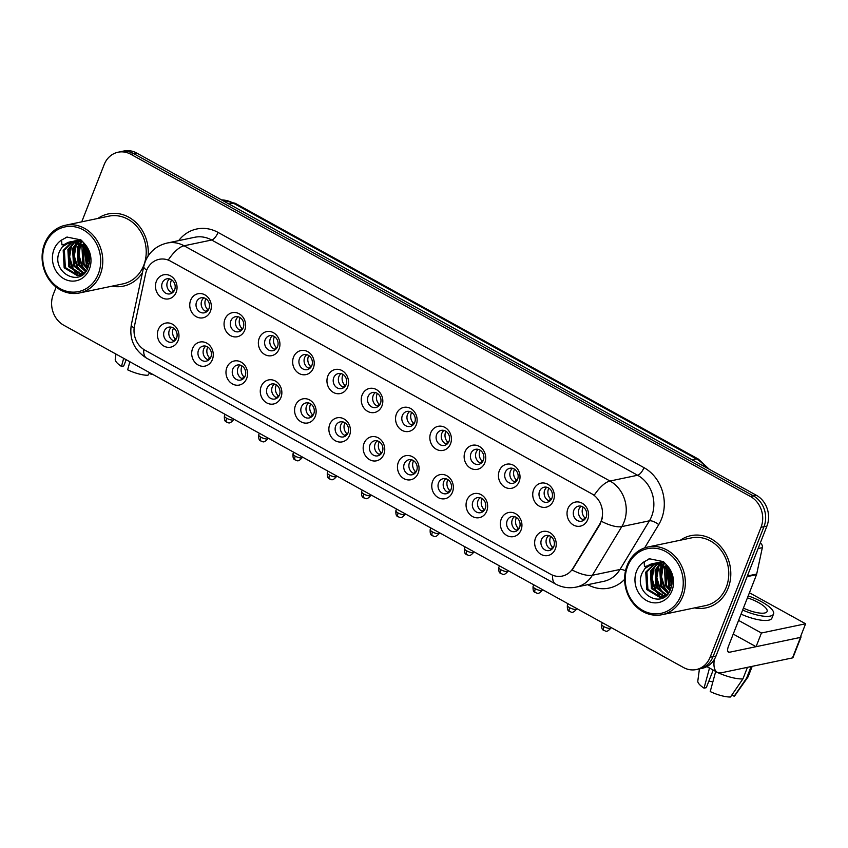 <?xml version="1.0" encoding="UTF-8"?>
<svg xmlns="http://www.w3.org/2000/svg" width="848" height="848" viewBox="0 0 848 848"><rect width="100%" height="100%" fill="white"/><g stroke="black" fill="none" stroke-linecap="round" stroke-linejoin="round"><path stroke-width="1.27" d="M212.382 359.552A12.296 10.727 78.2 0 1 198.188 365.022A12.296 10.727 78.2 0 1 192.57 348.602A12.296 10.727 78.2 0 1 206.764 343.133A12.296 10.727 78.2 0 1 212.382 359.552M198.496 350.192A7.685 6.699 -101.8 0 0 199.524 358.206A7.685 6.699 -101.8 0 0 206.255 361.142A7.685 6.699 -101.8 0 0 210.876 357.04A7.685 6.699 -101.8 0 0 209.848 349.026A7.685 6.699 -101.8 0 0 203.107 346.09A7.685 6.699 -101.8 0 0 198.496 350.192M246.673 378.494A12.296 10.727 78.2 0 1 232.479 383.964A12.296 10.727 78.2 0 1 226.861 367.544A12.296 10.727 78.2 0 1 241.065 362.075A12.296 10.727 78.2 0 1 246.673 378.494M232.787 369.134A7.685 6.699 -101.8 0 0 233.815 377.148A7.685 6.699 -101.8 0 0 240.556 380.084A7.685 6.699 -101.8 0 0 245.167 375.971A7.685 6.699 -101.8 0 0 244.15 367.968A7.685 6.699 -101.8 0 0 237.408 365.032A7.685 6.699 -101.8 0 0 232.787 369.134M280.974 397.436A12.296 10.727 78.2 0 1 266.781 402.906A12.296 10.727 78.2 0 1 261.163 386.487A12.296 10.727 78.2 0 1 275.356 381.017A12.296 10.727 78.2 0 1 280.974 397.436M267.088 388.077A7.685 6.699 -101.8 0 0 268.116 396.09A7.685 6.699 -101.8 0 0 274.847 399.026A7.685 6.699 -101.8 0 0 279.469 394.914A7.685 6.699 -101.8 0 0 278.441 386.911A7.685 6.699 -101.8 0 0 271.699 383.974A7.685 6.699 -101.8 0 0 267.088 388.077M315.265 416.379A12.296 10.727 78.2 0 1 301.072 421.848A12.296 10.727 78.2 0 1 295.464 405.429A12.296 10.727 78.2 0 1 309.658 399.959A12.296 10.727 78.2 0 1 315.265 416.379M301.379 407.019A7.685 6.699 -101.8 0 0 302.407 415.032A7.685 6.699 -101.8 0 0 309.149 417.969A7.685 6.699 -101.8 0 0 313.76 413.856A7.685 6.699 -101.8 0 0 312.742 405.853A7.685 6.699 -101.8 0 0 306.001 402.917A7.685 6.699 -101.8 0 0 301.379 407.019M349.567 435.321A12.296 10.727 78.2 0 1 335.373 440.79A12.296 10.727 78.2 0 1 329.755 424.371A12.296 10.727 78.2 0 1 343.949 418.901A12.296 10.727 78.2 0 1 349.567 435.321M335.681 425.961A7.685 6.699 -101.8 0 0 336.709 433.975A7.685 6.699 -101.8 0 0 343.44 436.911A7.685 6.699 -101.8 0 0 348.062 432.798A7.685 6.699 -101.8 0 0 347.033 424.795A7.685 6.699 -101.8 0 0 340.292 421.859A7.685 6.699 -101.8 0 0 335.681 425.961M383.868 454.263A12.296 10.727 78.2 0 1 369.675 459.733A12.296 10.727 78.2 0 1 364.057 443.313A12.296 10.727 78.2 0 1 378.25 437.844A12.296 10.727 78.2 0 1 383.868 454.263M369.972 444.903A7.685 6.699 -101.8 0 0 371 452.917A7.685 6.699 -101.8 0 0 377.742 455.853A7.685 6.699 -101.8 0 0 382.363 451.74A7.685 6.699 -101.8 0 0 381.335 443.737A7.685 6.699 -101.8 0 0 374.593 440.801A7.685 6.699 -101.8 0 0 369.972 444.903M418.159 473.205A12.296 10.727 78.2 0 1 403.966 478.675A12.296 10.727 78.2 0 1 398.348 462.255A12.296 10.727 78.2 0 1 412.541 456.786A12.296 10.727 78.2 0 1 418.159 473.205M404.273 463.845A7.685 6.699 -101.8 0 0 405.302 471.859A7.685 6.699 -101.8 0 0 412.033 474.795A7.685 6.699 -101.8 0 0 416.654 470.682A7.685 6.699 -101.8 0 0 415.626 462.679A7.685 6.699 -101.8 0 0 408.895 459.743A7.685 6.699 -101.8 0 0 404.273 463.845M452.461 492.147A12.296 10.727 78.2 0 1 438.268 497.617A12.296 10.727 78.2 0 1 432.65 481.198A12.296 10.727 78.2 0 1 446.843 475.728A12.296 10.727 78.2 0 1 452.461 492.147M438.575 482.788A7.685 6.699 -101.8 0 0 439.593 490.801A7.685 6.699 -101.8 0 0 446.334 493.727A7.685 6.699 -101.8 0 0 450.956 489.625A7.685 6.699 -101.8 0 0 449.928 481.622A7.685 6.699 -101.8 0 0 443.186 478.685A7.685 6.699 -101.8 0 0 438.575 482.788M486.752 511.09A12.296 10.727 78.2 0 1 472.559 516.559A12.296 10.727 78.2 0 1 466.941 500.14A12.296 10.727 78.2 0 1 481.134 494.67A12.296 10.727 78.2 0 1 486.752 511.09M472.866 501.73A7.685 6.699 -101.8 0 0 473.894 509.743A7.685 6.699 -101.8 0 0 480.636 512.669A7.685 6.699 -101.8 0 0 485.247 508.567A7.685 6.699 -101.8 0 0 484.219 500.564A7.685 6.699 -101.8 0 0 477.488 497.628A7.685 6.699 -101.8 0 0 472.866 501.73M521.054 530.032A12.296 10.727 78.2 0 1 506.86 535.501A12.296 10.727 78.2 0 1 501.242 519.082A12.296 10.727 78.2 0 1 515.436 513.612A12.296 10.727 78.2 0 1 521.054 530.032M507.168 520.672A7.685 6.699 -101.8 0 0 508.185 528.686A7.685 6.699 -101.8 0 0 514.927 531.611A7.685 6.699 -101.8 0 0 519.548 527.509A7.685 6.699 -101.8 0 0 518.52 519.506A7.685 6.699 -101.8 0 0 511.779 516.57A7.685 6.699 -101.8 0 0 507.168 520.672M555.345 548.963A12.296 10.727 78.2 0 1 541.151 554.444A12.296 10.727 78.2 0 1 535.533 538.024A12.296 10.727 78.2 0 1 549.727 532.555A12.296 10.727 78.2 0 1 555.345 548.963M541.459 539.614A7.685 6.699 -101.8 0 0 542.487 547.628A7.685 6.699 -101.8 0 0 549.228 550.553A7.685 6.699 -101.8 0 0 553.839 546.451A7.685 6.699 -101.8 0 0 552.811 538.448A7.685 6.699 -101.8 0 0 546.08 535.512A7.685 6.699 -101.8 0 0 541.459 539.614M178.08 340.61A12.296 10.727 78.2 0 1 163.887 346.079A12.296 10.727 78.2 0 1 158.269 329.66A12.296 10.727 78.2 0 1 172.462 324.19A12.296 10.727 78.2 0 1 178.08 340.61M164.194 331.25A7.685 6.699 -101.8 0 0 165.222 339.264A7.685 6.699 -101.8 0 0 171.964 342.2A7.685 6.699 -101.8 0 0 176.575 338.098A7.685 6.699 -101.8 0 0 175.547 330.084A7.685 6.699 -101.8 0 0 168.816 327.148A7.685 6.699 -101.8 0 0 164.194 331.25M210.452 311.227A12.296 10.727 78.2 0 1 196.259 316.707A12.296 10.727 78.2 0 1 190.641 300.287A12.296 10.727 78.2 0 1 204.834 294.818A12.296 10.727 78.2 0 1 210.452 311.227M196.566 301.877A7.685 6.699 -101.8 0 0 197.595 309.891A7.685 6.699 -101.8 0 0 204.336 312.817A7.685 6.699 -101.8 0 0 208.947 308.714A7.685 6.699 -101.8 0 0 207.93 300.711A7.685 6.699 -101.8 0 0 201.188 297.775A7.685 6.699 -101.8 0 0 196.566 301.877M244.754 330.169A12.296 10.727 78.2 0 1 230.561 335.638A12.296 10.727 78.2 0 1 224.943 319.23A12.296 10.727 78.2 0 1 239.136 313.76A12.296 10.727 78.2 0 1 244.754 330.169M230.868 320.82A7.685 6.699 -101.8 0 0 231.896 328.833A7.685 6.699 -101.8 0 0 238.627 331.759A7.685 6.699 -101.8 0 0 243.249 327.657A7.685 6.699 -101.8 0 0 242.221 319.654A7.685 6.699 -101.8 0 0 235.479 316.717A7.685 6.699 -101.8 0 0 230.868 320.82M279.045 349.111A12.296 10.727 78.2 0 1 264.852 354.581A12.296 10.727 78.2 0 1 259.244 338.172A12.296 10.727 78.2 0 1 273.438 332.702A12.296 10.727 78.2 0 1 279.045 349.111M265.159 339.762A7.685 6.699 -101.8 0 0 266.187 347.775A7.685 6.699 -101.8 0 0 272.929 350.701A7.685 6.699 -101.8 0 0 277.54 346.599A7.685 6.699 -101.8 0 0 276.522 338.596A7.685 6.699 -101.8 0 0 269.781 335.66A7.685 6.699 -101.8 0 0 265.159 339.762M313.347 368.053A12.296 10.727 78.2 0 1 299.153 373.523A12.296 10.727 78.2 0 1 293.535 357.114A12.296 10.727 78.2 0 1 307.729 351.644A12.296 10.727 78.2 0 1 313.347 368.053M299.461 358.704A7.685 6.699 -101.8 0 0 300.489 366.718A7.685 6.699 -101.8 0 0 307.22 369.643A7.685 6.699 -101.8 0 0 311.841 365.541A7.685 6.699 -101.8 0 0 310.813 357.538A7.685 6.699 -101.8 0 0 304.072 354.602A7.685 6.699 -101.8 0 0 299.461 358.704M347.648 386.995A12.296 10.727 78.2 0 1 333.444 392.465A12.296 10.727 78.2 0 1 327.837 376.056A12.296 10.727 78.2 0 1 342.03 370.587A12.296 10.727 78.2 0 1 347.648 386.995M333.752 377.646A7.685 6.699 -101.8 0 0 334.78 385.66A7.685 6.699 -101.8 0 0 341.521 388.585A7.685 6.699 -101.8 0 0 346.132 384.483A7.685 6.699 -101.8 0 0 345.115 376.47A7.685 6.699 -101.8 0 0 338.373 373.544A7.685 6.699 -101.8 0 0 333.752 377.646M381.939 405.938A12.296 10.727 78.2 0 1 367.746 411.407A12.296 10.727 78.2 0 1 362.128 394.998A12.296 10.727 78.2 0 1 376.321 389.529A12.296 10.727 78.2 0 1 381.939 405.938M368.053 396.588A7.685 6.699 -101.8 0 0 369.081 404.591A7.685 6.699 -101.8 0 0 375.812 407.528A7.685 6.699 -101.8 0 0 380.434 403.425A7.685 6.699 -101.8 0 0 379.406 395.412A7.685 6.699 -101.8 0 0 372.675 392.486A7.685 6.699 -101.8 0 0 368.053 396.588M416.241 424.88A12.296 10.727 78.2 0 1 402.047 430.349A12.296 10.727 78.2 0 1 396.429 413.941A12.296 10.727 78.2 0 1 410.623 408.471A12.296 10.727 78.2 0 1 416.241 424.88M402.344 415.531A7.685 6.699 -101.8 0 0 403.372 423.534A7.685 6.699 -101.8 0 0 410.114 426.47A7.685 6.699 -101.8 0 0 414.736 422.368A7.685 6.699 -101.8 0 0 413.707 414.354A7.685 6.699 -101.8 0 0 406.966 411.428A7.685 6.699 -101.8 0 0 402.344 415.531M450.532 443.822A12.296 10.727 78.2 0 1 436.338 449.292A12.296 10.727 78.2 0 1 430.72 432.883A12.296 10.727 78.2 0 1 444.914 427.413A12.296 10.727 78.2 0 1 450.532 443.822M436.646 434.473A7.685 6.699 -101.8 0 0 437.674 442.476A7.685 6.699 -101.8 0 0 444.416 445.412A7.685 6.699 -101.8 0 0 449.027 441.31A7.685 6.699 -101.8 0 0 447.998 433.296A7.685 6.699 -101.8 0 0 441.267 430.371A7.685 6.699 -101.8 0 0 436.646 434.473M484.833 462.764A12.296 10.727 78.2 0 1 470.64 468.234A12.296 10.727 78.2 0 1 465.022 451.825A12.296 10.727 78.2 0 1 479.215 446.355A12.296 10.727 78.2 0 1 484.833 462.764M470.947 453.415A7.685 6.699 -101.8 0 0 471.965 461.418A7.685 6.699 -101.8 0 0 478.707 464.354A7.685 6.699 -101.8 0 0 483.328 460.252A7.685 6.699 -101.8 0 0 482.3 452.238A7.685 6.699 -101.8 0 0 475.558 449.313A7.685 6.699 -101.8 0 0 470.947 453.415M519.124 481.706A12.296 10.727 78.2 0 1 504.931 487.176A12.296 10.727 78.2 0 1 499.313 470.767A12.296 10.727 78.2 0 1 513.506 465.298A12.296 10.727 78.2 0 1 519.124 481.706M505.238 472.357A7.685 6.699 -101.8 0 0 506.267 480.36A7.685 6.699 -101.8 0 0 513.008 483.296A7.685 6.699 -101.8 0 0 517.619 479.194A7.685 6.699 -101.8 0 0 516.591 471.181A7.685 6.699 -101.8 0 0 509.86 468.255A7.685 6.699 -101.8 0 0 505.238 472.357M553.426 500.649A12.296 10.727 78.2 0 1 539.233 506.118A12.296 10.727 78.2 0 1 533.615 489.709A12.296 10.727 78.2 0 1 547.808 484.24A12.296 10.727 78.2 0 1 553.426 500.649M539.54 491.299A7.685 6.699 -101.8 0 0 540.558 499.302A7.685 6.699 -101.8 0 0 547.299 502.239A7.685 6.699 -101.8 0 0 551.921 498.136A7.685 6.699 -101.8 0 0 550.893 490.123A7.685 6.699 -101.8 0 0 544.151 487.197A7.685 6.699 -101.8 0 0 539.54 491.299M587.717 519.591A12.296 10.727 78.2 0 1 573.524 525.06A12.296 10.727 78.2 0 1 567.906 508.652A12.296 10.727 78.2 0 1 582.099 503.182A12.296 10.727 78.2 0 1 587.717 519.591M573.831 510.242A7.685 6.699 -101.8 0 0 574.859 518.245A7.685 6.699 -101.8 0 0 581.601 521.181A7.685 6.699 -101.8 0 0 586.212 517.079A7.685 6.699 -101.8 0 0 585.184 509.065A7.685 6.699 -101.8 0 0 578.453 506.139A7.685 6.699 -101.8 0 0 573.831 510.242M176.161 292.284A12.296 10.727 78.2 0 1 161.968 297.765A12.296 10.727 78.2 0 1 156.35 281.345A12.296 10.727 78.2 0 1 170.543 275.876A12.296 10.727 78.2 0 1 176.161 292.284M162.275 282.935A7.685 6.699 -101.8 0 0 163.293 290.949A7.685 6.699 -101.8 0 0 170.035 293.874A7.685 6.699 -101.8 0 0 174.656 289.772A7.685 6.699 -101.8 0 0 173.628 281.769A7.685 6.699 -101.8 0 0 166.886 278.833A7.685 6.699 -101.8 0 0 162.275 282.935M208.703 359.997A7.685 6.699 78.2 0 1 203.647 349.122A7.685 6.699 78.2 0 1 205.81 346.154M243.005 378.939A7.685 6.699 78.2 0 1 237.938 368.064A7.685 6.699 78.2 0 1 240.111 365.096M277.296 397.882A7.685 6.699 78.2 0 1 272.24 387.006A7.685 6.699 78.2 0 1 274.402 384.038M311.598 416.824A7.685 6.699 78.2 0 1 306.541 405.948A7.685 6.699 78.2 0 1 308.704 402.98M345.899 435.766A7.685 6.699 78.2 0 1 340.832 424.89A7.685 6.699 78.2 0 1 343.005 421.922M380.19 454.708A7.685 6.699 78.2 0 1 375.134 443.833A7.685 6.699 78.2 0 1 377.296 440.865M414.492 473.65A7.685 6.699 78.2 0 1 409.425 462.775A7.685 6.699 78.2 0 1 411.598 459.807M448.783 492.593A7.685 6.699 78.2 0 1 443.727 481.717A7.685 6.699 78.2 0 1 445.889 478.749M483.084 511.535A7.685 6.699 78.2 0 1 478.018 500.659A7.685 6.699 78.2 0 1 480.191 497.691M517.375 530.477A7.685 6.699 78.2 0 1 512.319 519.601A7.685 6.699 78.2 0 1 514.482 516.633M551.677 549.419A7.685 6.699 78.2 0 1 546.61 538.544A7.685 6.699 78.2 0 1 548.783 535.576M174.412 341.055A7.685 6.699 78.2 0 1 169.346 330.179A7.685 6.699 78.2 0 1 171.519 327.222M206.785 311.672A7.685 6.699 78.2 0 1 201.718 300.796A7.685 6.699 78.2 0 1 203.891 297.839M241.076 330.614A7.685 6.699 78.2 0 1 236.02 319.738A7.685 6.699 78.2 0 1 238.182 316.781M275.377 349.556A7.685 6.699 78.2 0 1 270.321 338.681A7.685 6.699 78.2 0 1 272.484 335.723M309.679 368.498A7.685 6.699 78.2 0 1 304.612 357.623A7.685 6.699 78.2 0 1 306.775 354.665M343.97 387.441A7.685 6.699 78.2 0 1 338.914 376.565A7.685 6.699 78.2 0 1 341.076 373.608M378.272 406.383A7.685 6.699 78.2 0 1 373.205 395.507A7.685 6.699 78.2 0 1 375.378 392.55M412.563 425.325A7.685 6.699 78.2 0 1 407.506 414.449A7.685 6.699 78.2 0 1 409.669 411.492M446.864 444.267A7.685 6.699 78.2 0 1 441.797 433.392A7.685 6.699 78.2 0 1 443.97 430.434M481.155 463.209A7.685 6.699 78.2 0 1 476.099 452.334A7.685 6.699 78.2 0 1 478.261 449.376M515.457 482.152A7.685 6.699 78.2 0 1 510.39 471.276A7.685 6.699 78.2 0 1 512.563 468.319M549.748 501.094A7.685 6.699 78.2 0 1 544.692 490.218A7.685 6.699 78.2 0 1 546.854 487.261M584.049 520.036A7.685 6.699 78.2 0 1 578.983 509.16A7.685 6.699 78.2 0 1 581.156 506.203M172.483 292.73A7.685 6.699 78.2 0 1 167.427 281.854A7.685 6.699 78.2 0 1 169.589 278.897M145.623 273.756A20.755 18.094 78.2 0 1 146.63 270.406A20.755 18.094 78.2 0 1 159.095 259.329A20.755 18.094 78.2 0 1 170.586 261.173L591.554 493.674A20.755 18.094 78.2 0 1 599.525 524.435L573.121 568.086A20.755 18.094 78.2 0 1 562.16 576.099A20.755 18.094 78.2 0 1 550.67 574.255L144.987 350.203A20.755 18.094 78.2 0 1 134.503 325.844L145.623 273.756M112 286.168A36.888 32.171 -101.8 0 0 123.426 286.126A36.888 32.171 -101.8 0 0 142.443 272.621A36.888 32.171 -101.8 0 1 123.426 286.126A36.888 32.171 -101.8 0 1 112 286.168M86.496 249.492A36.888 32.171 -101.8 0 0 89.379 262.838A36.888 32.171 -101.8 0 1 86.496 249.492L89.252 263.537M694.554 607.899A36.888 32.171 -101.8 0 0 705.981 607.868A36.888 32.171 -101.8 0 0 728.146 588.173A36.888 32.171 -101.8 0 0 723.217 549.727A36.888 32.171 -101.8 0 0 690.876 535.65A36.888 32.171 -101.8 0 0 680.393 540.208A36.888 32.171 -101.8 0 1 690.876 535.65A36.888 32.171 -101.8 0 1 723.217 549.727A36.888 32.171 -101.8 0 1 728.146 588.173A36.888 32.171 -101.8 0 1 705.981 607.868A36.888 32.171 -101.8 0 1 694.554 607.899M669.04 571.234A36.888 32.171 -101.8 0 0 671.934 584.579A36.888 32.171 -101.8 0 1 669.04 571.234L671.807 585.279M168.328 259.944L594.247 495.179A26.903 10.526 -61.1 0 1 609.998 481.028A30.74 26.807 78.2 0 1 624.043 522.061A30.74 26.807 78.2 0 1 621.796 526.597L592.381 575.251A30.74 26.807 78.2 0 1 576.152 587.113L603.755 581.336A30.74 26.807 -101.8 0 0 619.994 569.474L649.409 520.82A30.74 26.807 -101.8 0 0 651.646 516.284A30.74 26.807 -101.8 0 0 637.611 475.251L211.682 240.016A30.74 26.807 -101.8 0 0 194.669 237.281L167.056 243.058A30.74 26.807 78.2 0 1 184.069 245.782A26.903 10.526 118.9 0 0 168.328 259.944M56.159 287.101L53.265 294.479A23.055 20.108 -101.8 0 0 63.801 325.261L683.499 667.514A23.055 20.108 -101.8 0 0 696.261 669.56L702.144 668.33A23.055 20.108 -101.8 0 0 715.998 656.023L766.921 526.067L763.984 526.682A23.055 20.108 -101.8 0 0 753.448 495.91L133.751 153.658A23.055 20.108 -101.8 0 0 120.988 151.601A23.055 20.108 -101.8 0 1 133.751 153.658L753.448 495.91A23.055 20.108 -101.8 0 1 763.984 526.682L713.051 656.638L763.984 526.682L761.038 527.297A23.055 20.108 -101.8 0 0 750.501 496.525L130.815 154.272A23.055 20.108 -101.8 0 0 118.052 152.227A23.055 20.108 -101.8 0 0 104.198 164.533L81.737 221.826M699.197 668.945A23.055 20.108 -101.8 0 0 713.051 656.638A23.055 20.108 -101.8 0 1 699.197 668.945M602.218 518.467L600.055 524.318L572.177 570.026A26.903 9.614 31.2 0 0 592.381 575.251L619.994 569.474A7.685 2.745 -148.8 0 1 625.506 570.831M148.061 256.096A36.888 32.171 -101.8 0 0 108.321 213.919A36.888 32.171 -101.8 0 0 97.838 218.466A36.888 32.171 -101.8 0 1 108.321 213.919A36.888 32.171 -101.8 0 1 148.061 256.096M696.261 669.56A23.055 20.108 -101.8 0 0 710.105 657.253L761.038 527.297M766.921 526.067A23.055 20.108 -101.8 0 0 756.395 495.296L136.698 153.043A23.055 20.108 -101.8 0 0 123.935 150.986L118.052 152.227M171.593 279.787A8.459 7.367 -101.8 0 0 171.222 280.593A8.459 7.367 -101.8 0 0 173.342 290.567L174.402 290.345M171.752 292.496L173.342 290.567M173.511 328.102A8.459 7.367 -101.8 0 0 173.151 328.907A8.459 7.367 -101.8 0 0 175.26 338.882L176.331 338.659M173.67 340.811L175.26 338.882M205.884 298.729A8.459 7.367 -101.8 0 0 205.523 299.535A8.459 7.367 -101.8 0 0 207.633 309.509L208.703 309.287M206.043 311.439L207.633 309.509M240.185 317.671A8.459 7.367 -101.8 0 0 239.814 318.477A8.459 7.367 -101.8 0 0 241.934 328.452L242.994 328.229M240.344 330.381L241.934 328.452M274.476 336.614A8.459 7.367 -101.8 0 0 274.116 337.419A8.459 7.367 -101.8 0 0 276.225 347.394L277.296 347.171M274.635 349.323L276.225 347.394M308.778 355.556A8.459 7.367 -101.8 0 0 308.407 356.361A8.459 7.367 -101.8 0 0 310.527 366.336L311.587 366.113M308.937 368.265L310.527 366.336M207.813 347.044A8.459 7.367 -101.8 0 0 207.442 347.85A8.459 7.367 -101.8 0 0 209.562 357.824L210.622 357.602M207.972 359.753L209.562 357.824M242.104 365.986A8.459 7.367 -101.8 0 0 241.744 366.792A8.459 7.367 -101.8 0 0 243.853 376.766L244.924 376.544M242.263 378.696L243.853 376.766M276.406 384.928A8.459 7.367 -101.8 0 0 276.035 385.734A8.459 7.367 -101.8 0 0 278.155 395.709L279.215 395.486M276.565 397.638L278.155 395.709M714.345 659.373A30.74 12.031 118.9 0 0 717.302 672.326A30.74 12.031 118.9 0 0 721.447 672.771L792.488 657.91L800.533 637.389L729.481 652.25A7.685 3.01 -61.1 0 1 728.453 652.144A7.685 3.01 -61.1 0 1 728.485 646.187L756.511 574.668L747.109 576.64M800.533 637.389A3.848 1.134 21.4 0 0 801.021 637.081L792.975 657.603A3.848 1.134 -158.6 0 1 792.488 657.91M801.021 637.081A3.848 1.134 21.4 0 0 800.692 636.307M760.38 543.165A3.848 3.35 78.2 0 1 762.331 547.681L756.692 574.054A3.848 3.35 78.2 0 1 756.511 574.668M79.521 292.963L122.96 283.868A34.588 30.157 -101.8 0 0 143.736 265.403A34.588 30.157 -101.8 0 0 139.114 229.363A34.588 30.157 -101.8 0 0 108.798 216.166L65.36 225.261A34.588 30.157 -101.8 0 0 44.584 243.726A34.588 30.157 -101.8 0 0 49.195 279.766A34.588 30.157 -101.8 0 0 79.521 292.963A34.588 30.157 -101.8 0 0 100.297 274.498A34.588 30.157 -101.8 0 0 95.676 238.458A34.588 30.157 -101.8 0 0 65.36 225.261M98.326 273.968A33.051 28.821 -101.8 0 0 83.231 229.85A33.051 28.821 -101.8 0 0 45.082 244.563A33.051 28.821 -101.8 0 0 60.176 288.67A33.051 28.821 -101.8 0 0 98.326 273.968M83.687 246.164A17.373 15.147 -101.8 0 0 70.352 241.797A17.373 15.147 -101.8 0 0 62.381 246.779L59.689 251.103C49.915 271.848 80.242 288.564 87.853 267.957C91.086 259.499 89.973 251.421 84.514 243.726L80.931 239.899L67.066 237.09L61.565 240.048L61.925 244.828L75.673 241.86L83.687 246.164L86.326 249.238L89.687 258.163M88.923 264.958L87.545 262.912L85.627 248.284M85.977 247.065L86.242 246.333M87.344 269.017L82.871 263.887L81.906 246.471L82.532 245.167M87.768 268.169L84.037 263.643L83.274 245.782M85.606 271.71L78.196 264.862L77.232 247.446L79.723 243.344M86.051 271.127L79.362 264.618L78.398 247.203L80.401 243.726M83.581 273.522L73.522 265.848L72.557 248.432L77.094 242.252M84.1 273.13L74.688 265.604L73.723 248.178L77.73 242.475M82.585 274.667L82.002 274.72M81.397 274.741L68.847 266.823L67.872 249.407L74.635 241.669M81.949 274.487L70.013 266.579L69.048 249.164L75.239 241.765M85.372 271.996L77.391 275.695L64.172 267.798L63.197 250.383L72.281 241.553M83.178 274.211L79.108 275.462M79.691 275.324L78.557 275.452L65.338 267.555L64.374 250.139L72.864 241.542M82.977 244.383L83.92 242.973M83.698 244.924L84.45 243.641M80.2 242.793L81.715 241.309M80.878 243.122L82.373 241.521M77.56 241.871L79.171 240.768M79.712 240.461L80.91 239.889M78.207 242.051L79.797 240.864M75.037 241.436L76.712 240.662M77.274 240.461L80.677 239.74M75.663 241.5L77.316 240.652M77.878 240.419L79.595 239.878M79.012 239.984L80.56 239.666M72.599 241.436L76.225 240.694L82.807 241.691M73.204 241.404L74.921 240.853M74.338 240.959L81.949 240.821M62.381 246.779L70.585 241.754M72.334 241.457L87.789 249.439M85.627 245.326A34.588 30.157 -101.8 0 0 85.553 246.598M85.521 248.146A34.588 30.157 -101.8 0 0 85.521 248.697M75.726 272.547L72.43 268.191L69.07 257.485L70.617 246.28M80.401 271.561L77.104 267.215L73.744 256.509L75.292 245.305M85.076 270.586L81.779 266.23L78.419 255.534L79.966 244.33M81.058 241.903L81.429 241.224M88.022 267.586L86.454 265.254L83.751 246.217M84.026 245.189L84.514 243.715M89.602 261.195L87.673 251.527M65.656 237.44L67.225 237.048M77.263 273.353L73.013 268.063L69.61 256.923L71.804 244.754M81.938 272.378L77.687 267.088L74.295 255.937L76.479 243.768M86.157 270.968L82.362 266.113L78.981 255.227L80.677 243.885M88.256 266.993L87.037 265.138L84.196 246.662M84.471 245.57L84.874 244.224M89.687 259.774L88.309 252.916M662.065 614.694L705.504 605.61A34.588 30.157 -101.8 0 0 726.28 587.145A34.588 30.157 -101.8 0 0 721.669 551.105A34.588 30.157 -101.8 0 0 691.343 537.908L647.904 547.002A34.588 30.157 -101.8 0 0 627.128 565.468A34.588 30.157 -101.8 0 0 631.749 601.508A34.588 30.157 -101.8 0 0 662.065 614.694A34.588 30.157 -101.8 0 0 682.841 596.239A34.588 30.157 -101.8 0 0 678.23 560.199A34.588 30.157 -101.8 0 0 647.904 547.002M680.87 595.709A33.051 28.821 -101.8 0 0 665.775 551.592A33.051 28.821 -101.8 0 0 627.626 566.305A33.051 28.821 -101.8 0 0 642.731 610.412A33.051 28.821 -101.8 0 0 680.87 595.709M666.242 567.906A17.373 15.147 -101.8 0 0 652.907 563.538A17.373 15.147 -101.8 0 0 644.936 568.52L642.233 572.845C632.47 593.589 662.797 610.306 670.408 589.699C673.63 581.24 672.517 573.163 667.069 565.468L663.475 561.641L649.61 558.821L644.109 561.789L644.469 566.57L658.228 563.602L666.242 567.906L668.871 570.98L672.241 579.905M671.468 586.699L670.1 584.654L668.171 570.026M668.531 568.807L668.786 568.075M669.899 590.759L665.426 585.629L664.45 568.213L665.076 566.909M670.312 589.911L666.592 585.385L665.818 567.524M668.16 593.452L660.751 586.604L659.776 569.188L662.267 565.086M668.595 592.869L661.917 586.36L660.942 568.944L662.956 565.468M666.125 595.264L656.076 587.59L655.101 570.163L659.638 563.994M666.655 594.872L657.242 587.346L656.267 569.92L660.285 564.206M665.139 596.409L664.556 596.462M663.942 596.483L651.402 588.565L650.427 571.149L657.179 563.411M664.503 596.218L652.568 588.321L651.593 570.905L657.783 563.507M667.927 593.738L659.935 597.437L646.717 589.54L645.752 572.124L654.836 563.295M665.722 595.953L661.663 597.204M662.246 597.066L661.101 597.193L647.893 589.296L646.918 571.881L655.409 563.273M665.521 566.125L666.475 564.704M666.242 566.665L667.005 565.383M662.744 564.535L664.27 563.051M663.422 564.863L664.917 563.263M660.115 563.602L661.716 562.51M662.267 562.203L663.454 561.62M660.762 563.782L662.341 562.606M657.582 563.178L659.256 562.404M659.829 562.203L663.221 561.471M658.207 563.242L659.861 562.394M660.422 562.16L662.15 561.62M661.557 561.726L663.115 561.408M655.154 563.178L658.779 562.436L665.362 563.422M655.748 563.146L657.465 562.595M656.882 562.701L664.493 562.553M644.936 568.52L653.13 563.496M654.879 563.199L670.333 571.17M668.171 567.068A34.588 30.157 -101.8 0 0 668.097 568.34M668.065 569.888A34.588 30.157 -101.8 0 0 668.076 570.428M658.271 594.278L654.974 589.932L651.614 579.226L653.172 568.022M662.945 593.303L659.649 588.957L656.288 578.251L657.847 567.047M667.62 592.328L664.334 587.971L660.963 577.276L662.521 566.072M663.613 563.644L663.973 562.966M670.567 589.328L669.008 586.996L666.295 567.959M666.57 566.93L667.058 565.457A21.984 19.175 -101.8 0 1 671.955 590.78A21.984 19.175 -101.8 0 1 646.579 600.564A21.984 19.175 -101.8 0 1 636.541 571.223A21.984 19.175 -101.8 0 1 644.109 561.789M672.146 582.936L670.227 573.269M648.211 559.182L649.78 558.79M659.818 595.095L655.568 589.805L652.165 578.654L654.349 566.485M664.493 594.119L660.242 588.83L656.84 577.679L659.023 565.51M668.712 592.71L664.917 587.855L661.535 576.958L663.231 565.627M670.81 588.735L669.591 586.88L666.751 568.404M667.016 567.312L667.429 565.966M672.241 581.516L670.863 574.658M738.587 620.407L761.43 633.011L805.6 623.778L749.431 592.752M733.223 634.081L756.066 646.695L800.236 637.452L805.6 623.778M761.43 633.011L756.066 646.695M123.67 358.322L121.476 366.421L123.744 365.944L126.182 359.711M115.953 354.061L115.254 359.276A19.981 5.872 21.4 0 0 121.476 366.421M149.693 372.696L147.923 375.272A19.981 5.872 21.4 0 1 127.666 369.834L129.861 361.746M149.322 373.237L151.601 374.498L151.972 373.957M151.601 374.498A19.981 5.872 21.4 0 0 152.174 374.063M743.41 608.111A19.218 5.65 21.4 0 0 767.101 611.472A19.218 5.65 21.4 0 0 758.419 602.536A19.218 5.65 21.4 0 0 747.427 597.84M712.829 681.94A15.37 4.516 21.4 0 0 708.864 681.114M709.511 668.023L704.031 688.152L706.289 687.686L713.2 670.058M741.046 614.143A26.129 7.674 21.4 0 0 771.934 618.097L773.546 613.994A26.129 7.674 21.4 0 0 761.727 601.847A26.129 7.674 21.4 0 0 748.19 595.911M742.647 610.03A26.129 7.674 21.4 0 0 773.546 613.994M707.603 666.973A25.366 7.452 21.4 0 0 709.447 668.182M715.638 671.605A25.366 7.452 21.4 0 0 742.912 678.919L730.467 697.014A19.981 5.872 21.4 0 1 710.221 691.576L715.701 671.446M747.448 667.334L742.912 678.919M731.866 694.978L734.145 696.24L746.59 678.156L751.127 666.56M746.59 678.156A25.366 7.452 21.4 0 0 747.915 677.107A25.366 7.452 21.4 0 0 748.169 676.64L752.208 666.337M699.43 668.892L697.809 681.018A19.981 5.872 21.4 0 0 704.031 688.152M734.145 696.24A19.981 5.872 21.4 0 0 734.919 695.561L747.915 677.107M343.08 374.498A8.459 7.367 -101.8 0 0 342.709 375.304A8.459 7.367 -101.8 0 0 344.829 385.278L345.889 385.056M343.228 387.207L344.829 385.278M377.371 393.44A8.459 7.367 -101.8 0 0 377 394.246A8.459 7.367 -101.8 0 0 379.12 404.22L380.18 403.998M377.53 406.15L379.12 404.22M411.672 412.382A8.459 7.367 -101.8 0 0 411.301 413.188A8.459 7.367 -101.8 0 0 413.421 423.163L414.481 422.94M411.831 425.092L413.421 423.163M310.697 403.871A8.459 7.367 -101.8 0 0 310.336 404.676A8.459 7.367 -101.8 0 0 312.456 414.651L313.516 414.428M310.856 416.58L312.456 414.651M344.998 422.813A8.459 7.367 -101.8 0 0 344.627 423.618A8.459 7.367 -101.8 0 0 346.747 433.593L347.807 433.37M345.157 435.522L346.747 433.593M379.3 441.755A8.459 7.367 -101.8 0 0 378.929 442.561A8.459 7.367 -101.8 0 0 381.049 452.535L382.109 452.313M379.459 454.464L381.049 452.535M445.963 431.325A8.459 7.367 -101.8 0 0 445.603 432.13A8.459 7.367 -101.8 0 0 447.712 442.105L448.772 441.882M446.122 444.034L447.712 442.105M480.265 450.267A8.459 7.367 -101.8 0 0 479.894 451.072A8.459 7.367 -101.8 0 0 482.014 461.047L483.074 460.824M480.424 462.976L482.014 461.047M514.556 469.209A8.459 7.367 -101.8 0 0 514.195 470.015A8.459 7.367 -101.8 0 0 516.305 479.989L517.375 479.767M514.715 481.918L516.305 479.989M548.857 488.151A8.459 7.367 -101.8 0 0 548.486 488.957A8.459 7.367 -101.8 0 0 550.606 498.931L551.666 498.709M549.016 500.861L550.606 498.931M583.148 507.093A8.459 7.367 -101.8 0 0 582.788 507.899A8.459 7.367 -101.8 0 0 584.897 517.874L585.968 517.651M583.307 519.803L584.897 517.874M413.591 460.697A8.459 7.367 -101.8 0 0 413.23 461.503A8.459 7.367 -101.8 0 0 415.34 471.477L416.4 471.255M413.75 473.407L415.34 471.477M447.892 479.639A8.459 7.367 -101.8 0 0 447.521 480.445A8.459 7.367 -101.8 0 0 449.641 490.42L450.701 490.197M448.051 492.349L449.641 490.42M482.183 498.582A8.459 7.367 -101.8 0 0 481.823 499.387A8.459 7.367 -101.8 0 0 483.932 509.362L485.003 509.139M482.342 511.291L483.932 509.362M516.485 517.524A8.459 7.367 -101.8 0 0 516.114 518.329A8.459 7.367 -101.8 0 0 518.234 528.304L519.294 528.081M516.644 530.233L518.234 528.304M550.776 536.466A8.459 7.367 -101.8 0 0 550.416 537.272A8.459 7.367 -101.8 0 0 552.525 547.246L553.596 547.024M550.935 549.175L552.525 547.246M599.525 524.435L600.055 524.318M573.121 568.086L573.651 567.98M643.971 467.64A7.685 3.01 -61.1 0 1 637.611 475.251L609.998 481.028L184.069 245.782L211.682 240.016A7.685 3.01 -61.1 0 0 218.042 232.405L643.971 467.64A38.425 33.507 78.2 0 1 661.525 518.934A38.425 33.507 78.2 0 1 658.726 524.615L644.628 547.903M167.056 243.058C156.615 245.602 149.333 251.792 145.209 261.619L143.768 266.442A26.903 5.957 12.1 0 0 146.736 270.141M552.631 575.188A26.903 10.526 118.9 0 0 555.514 583.996C562.001 587.494 568.881 588.544 576.152 587.113M555.514 583.996L146.619 358.163A26.903 10.526 -61.1 0 1 143.736 349.44M146.619 358.163C134.143 350.213 129.066 338.988 131.376 324.487A26.903 5.957 12.1 0 0 134.143 328.07M601.455 521.319A26.903 9.614 31.2 0 0 621.796 526.597L649.409 520.82A7.685 2.745 -148.8 0 1 658.726 524.615M624.637 579.343A38.425 33.507 78.2 0 1 587.759 584.685M178.674 240.631A38.425 33.507 78.2 0 1 218.042 232.405M750.501 496.525L756.395 495.296M130.815 154.272L136.698 153.043M710.105 657.253L715.998 656.023M705.96 467.439A30.74 26.807 -101.8 0 0 696.346 458.895L233.285 203.138A30.74 26.807 -101.8 0 0 221.582 199.916M229.034 204.029L233.285 203.138A15.37 6.01 -61.1 0 1 235.352 203.372L698.413 459.118A15.37 6.01 -61.1 0 0 696.346 458.895L692.095 459.786M226.67 418.276A4.993 1.463 -158.6 0 1 224.413 415.944C223.999 422.59 226.596 421.498 226.649 422.145A4.993 1.95 -61.1 0 1 226.67 418.276A4.993 1.463 -158.6 0 0 233.719 419.59L233.878 419.188M260.972 437.218A4.993 1.463 -158.6 0 1 258.714 434.886C258.301 441.532 260.887 440.441 260.951 441.087A4.993 1.95 -61.1 0 1 260.972 437.218A4.993 1.463 -158.6 0 0 268.01 438.533L268.169 438.13M295.263 456.16A4.993 1.463 -158.6 0 1 293.005 453.828C292.592 460.475 295.189 459.372 295.242 460.029A4.993 1.95 -61.1 0 1 295.263 456.16A4.993 1.463 -158.6 0 0 302.312 457.475L302.471 457.072M329.565 475.103A4.993 1.463 -158.6 0 1 327.307 472.771C326.893 479.417 329.49 478.314 329.543 478.972A4.993 1.95 -61.1 0 1 329.565 475.103A4.993 1.463 -158.6 0 0 336.614 476.417L336.762 476.014M729.481 652.25L727.807 651.328M747.353 576.004L756.692 574.054M762.331 547.681L758.112 548.561M61.565 240.048A21.984 19.175 -101.8 0 0 53.996 249.482A21.984 19.175 -101.8 0 0 64.035 278.822A21.984 19.175 -101.8 0 0 89.411 269.039A21.984 19.175 -101.8 0 0 84.514 243.726M363.866 494.045A4.993 1.463 -158.6 0 1 361.608 491.713C361.184 498.359 363.781 497.257 363.834 497.914A4.993 1.95 -61.1 0 1 363.866 494.045A4.993 1.463 -158.6 0 0 370.905 495.359L371.064 494.956M398.157 512.987A4.993 1.463 -158.6 0 1 395.899 510.655C395.486 517.301 398.083 516.199 398.136 516.856A4.993 1.95 -61.1 0 1 398.157 512.987A4.993 1.463 -158.6 0 0 405.206 514.301L405.365 513.899M432.459 531.929A4.993 1.463 -158.6 0 1 430.201 529.597C429.777 536.243 432.374 535.141 432.438 535.798A4.993 1.95 -61.1 0 1 432.459 531.929A4.993 1.463 -158.6 0 0 439.497 533.244L439.656 532.841M466.75 550.871A4.993 1.463 -158.6 0 1 464.492 548.539C464.079 555.186 466.676 554.083 466.729 554.74A4.993 1.95 -61.1 0 1 466.75 550.871A4.993 1.463 -158.6 0 0 473.799 552.186L473.958 551.783M501.051 569.814A4.993 1.463 -158.6 0 1 498.794 567.482C498.38 574.128 500.967 573.025 501.03 573.683A4.993 1.95 -61.1 0 1 501.051 569.814A4.993 1.463 -158.6 0 0 508.09 571.128L508.249 570.725M535.342 588.756A4.993 1.463 -158.6 0 1 533.085 586.424C532.671 593.07 535.268 591.968 535.321 592.625A4.993 1.95 -61.1 0 1 535.342 588.756A4.993 1.463 -158.6 0 0 542.391 590.07L542.55 589.667M569.644 607.698A4.993 1.463 -158.6 0 1 567.386 605.366C566.973 612.012 569.559 610.91 569.623 611.567A4.993 1.95 -61.1 0 1 569.644 607.698A4.993 1.463 -158.6 0 0 576.682 609.012L576.841 608.61M603.935 626.63A4.993 1.463 -158.6 0 1 601.677 624.308C601.264 630.954 603.861 629.852 603.914 630.509A4.993 1.95 -61.1 0 1 603.935 626.63A4.993 1.463 -158.6 0 0 610.984 627.955L611.143 627.552M143.768 266.442L131.376 324.487M221.445 199.842L235.352 203.372M709.214 469.23L698.413 459.118M224.413 415.944L225.059 414.322M233.719 419.59C228.843 425.272 228.282 422.007 226.649 422.145M258.714 434.886L259.35 433.264M268.01 438.533C263.134 444.214 262.573 440.949 260.951 441.087M293.005 453.828L293.652 452.196M302.312 457.475C297.436 463.156 296.874 459.892 295.242 460.029M327.307 472.771L327.943 471.138M336.614 476.417C331.727 482.099 331.165 478.834 329.543 478.972M717.302 672.326L706.914 666.581M70.352 241.797L75.673 241.86M652.907 563.538L658.228 563.602M361.608 491.713L362.244 490.08M370.905 495.359C366.029 501.041 365.467 497.776 363.834 497.914M395.899 510.655L396.535 509.023M405.206 514.301C400.32 519.983 399.758 516.718 398.136 516.856M430.201 529.597L430.837 527.965M439.497 533.244C434.621 538.925 434.059 535.66 432.438 535.798M464.492 548.539L465.128 546.907M473.799 552.186C468.923 557.867 468.361 554.603 466.729 554.74M498.794 567.482L499.43 565.849M508.09 571.128C503.214 576.81 502.652 573.545 501.03 573.683M533.085 586.424L533.731 584.791M542.391 590.07C537.515 595.752 536.954 592.487 535.321 592.625M567.386 605.366L568.022 603.734M576.682 609.012C571.806 614.694 571.245 611.419 569.623 611.567M601.677 624.308L602.324 622.676M610.984 627.955C606.108 633.636 605.546 630.361 603.914 630.509"/></g></svg>
